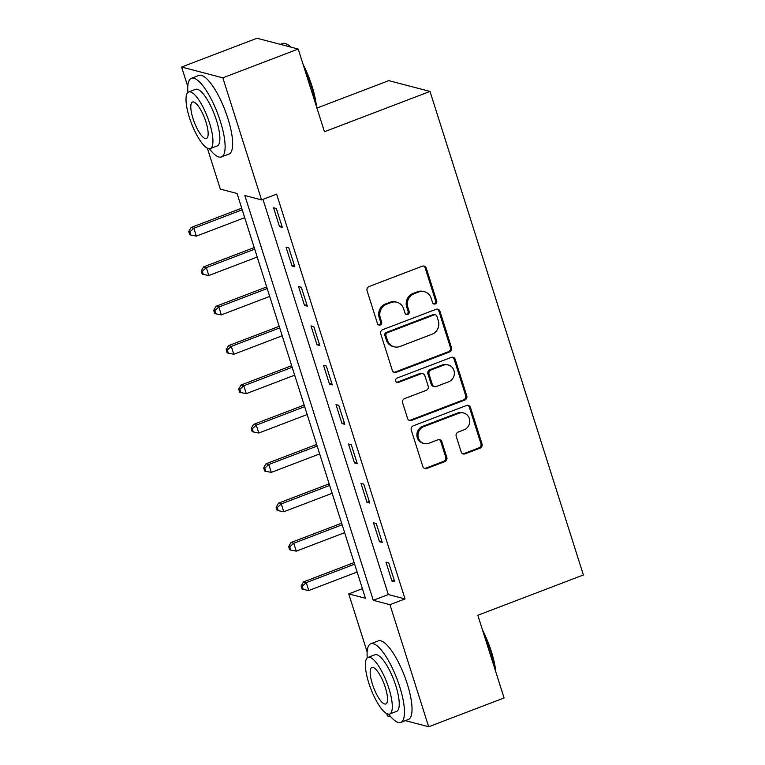 <?xml version="1.0" encoding="UTF-8"?>
<svg xmlns="http://www.w3.org/2000/svg" width="765" height="765" viewBox="0 0 765 765"><rect width="100%" height="100%" fill="white"/><g stroke="black" fill="none" stroke-linecap="round" stroke-linejoin="round"><path stroke-width="1.15" d="M435.304 303.954A2.314 2.171 104.7 0 0 436.691 300.999L426.268 268.142A3.309 3.108 104.7 0 0 422.328 266.182L369.046 286.531A3.309 3.108 104.7 0 0 367.066 290.748L377.489 323.605A2.314 2.171 104.7 0 0 380.243 324.972A2.314 2.171 104.7 0 0 381.63 322.017L380.282 317.771A10.576 9.935 104.7 0 1 386.612 304.26L391.058 302.558A10.576 9.935 104.7 0 1 396.872 302.223A10.576 9.935 104.7 0 1 403.671 308.84L405.02 313.095A2.314 2.171 104.7 0 0 407.774 314.463A2.314 2.171 104.7 0 0 409.16 311.508L407.812 307.253A10.576 9.935 104.7 0 1 414.142 293.75L418.589 292.048A10.576 9.935 104.7 0 1 424.403 291.714A10.576 9.935 104.7 0 1 431.192 298.331L432.541 302.577A2.314 2.171 104.7 0 0 435.304 303.954M433.497 303.801A2.314 2.171 104.7 0 0 435.572 300.702L425.158 267.855A3.309 3.108 104.7 0 0 423.571 265.991M378.436 324.819A2.314 2.171 104.7 0 0 380.521 321.73L379.172 317.475L380.282 317.771M405.966 314.31A2.314 2.171 104.7 0 0 408.041 311.221L406.693 306.966L407.812 307.253M461.161 451.895A3.309 3.108 104.7 0 0 465.101 453.855L480.047 448.147A3.309 3.108 104.7 0 0 482.026 443.93L470.456 407.439A3.309 3.108 104.7 0 0 466.516 405.479L413.234 425.828A3.309 3.108 104.7 0 0 411.254 430.045L422.825 466.535A3.309 3.108 104.7 0 0 426.765 468.496L444.828 461.601A3.309 3.108 104.7 0 0 446.808 457.374L441.854 441.759A3.309 3.108 104.7 0 0 437.905 439.799L428.955 443.222A8.836 8.31 104.7 0 1 424.097 443.499A8.836 8.31 104.7 0 1 417.996 435.428A8.836 8.31 104.7 0 1 423.705 426.679L458.79 413.282A8.836 8.31 104.7 0 1 463.647 413.004A8.836 8.31 104.7 0 1 469.748 421.075A8.836 8.31 104.7 0 1 464.03 429.825L458.187 432.062A3.309 3.108 104.7 0 0 456.208 436.28L461.161 451.895M187.769 86.464L181.611 67.033L257.002 38.25L298.216 49.037L324.446 131.733L429.997 91.427L583.389 574.974L477.838 615.27L504.068 697.967L428.677 726.75L405.354 720.64M298.216 49.037L222.825 77.829L261.544 199.894L244.838 195.524L373.243 600.305L389.949 604.685L428.677 726.75M262.959 199.359L388.324 594.548L405.029 598.928L276.624 194.138L261.544 199.894M405.029 598.928L389.949 604.685M449.543 351.986A3.309 3.108 104.7 0 0 451.522 347.769L439.952 311.279A3.309 3.108 104.7 0 0 436.012 309.318L382.73 329.658A3.309 3.108 104.7 0 0 380.75 333.884L392.321 370.375A3.309 3.108 104.7 0 0 396.26 372.335L449.543 351.986L448.433 351.699A3.309 3.108 104.7 0 0 450.413 347.473L438.833 310.982A3.309 3.108 104.7 0 0 437.255 309.117M455.204 359.359L466.774 395.849A3.309 3.108 104.7 0 1 464.795 400.066L411.513 420.415A3.309 3.108 104.7 0 1 407.573 418.455L402.62 402.839A3.309 3.108 104.7 0 1 404.599 398.613L426.21 390.36A3.309 3.108 104.7 0 0 428.19 386.143L424.9 375.787A3.309 3.108 104.7 0 0 420.96 373.817L398.46 382.414A2.314 2.171 104.7 0 1 395.591 380.368A2.314 2.171 104.7 0 1 397.092 378.082L451.264 357.398A3.309 3.108 104.7 0 1 455.204 359.359L454.085 359.072L465.665 395.553L466.774 395.849M273.545 207.774L279.541 226.669L282.323 227.406L276.328 208.501L273.545 207.774M286.034 247.152L292.029 266.048L294.821 266.775L288.826 247.879L286.034 247.152M298.532 286.521L304.527 305.426L307.31 306.153L301.314 287.257L298.532 286.521M311.02 325.9L317.016 344.805L319.799 345.531L313.803 326.626L311.02 325.9M323.509 365.278L329.505 384.183L332.287 384.91L326.292 366.005L323.509 365.278M335.998 404.656L341.993 423.552L344.786 424.288L338.79 405.383L335.998 404.656M348.496 444.035L354.491 462.93L357.274 463.657L351.278 444.761L348.496 444.035M360.984 483.404L366.98 502.309L369.763 503.035L363.767 484.14L360.984 483.404M373.473 522.782L379.469 541.687L382.251 542.414L376.256 523.509L373.473 522.782M385.962 562.16L391.957 581.065L394.74 581.792L388.744 562.887L385.962 562.16M429.997 91.427L388.783 80.641L316.94 108.066M181.611 67.033L222.825 77.829M390.896 716.862L387.463 715.964L386.717 713.63M367.143 651.904L348.735 593.898L365.45 598.268L237.045 193.478L220.33 189.108L207.353 148.19M362.4 588.677L348.735 593.898M388.324 594.548L373.243 600.305M279.541 226.669L281.816 225.799M292.029 266.048L294.315 265.178M304.527 305.426L306.803 304.556M317.016 344.805L319.292 343.934M329.505 384.183L331.781 383.313M341.993 423.552L344.269 422.682M354.491 462.93L356.767 462.06M366.98 502.309L369.256 501.438M379.469 541.687L381.745 540.817M391.957 581.065L394.233 580.195M424.403 291.714L423.284 291.427A10.576 9.935 104.7 0 0 417.47 291.761L418.589 292.048M406.693 306.966A10.576 9.935 104.7 0 1 413.033 293.454L417.47 291.761M396.872 302.223L395.763 301.936A10.576 9.935 104.7 0 0 389.94 302.271L391.058 302.558M379.172 317.475A10.576 9.935 104.7 0 1 385.503 303.963L389.94 302.271M393.899 372.239A3.309 3.108 104.7 0 0 395.151 372.039L448.433 351.699M436.882 316.261A2.314 2.171 104.7 0 0 434.128 314.893L387.358 332.746A2.314 2.171 104.7 0 0 385.971 335.701L387.396 340.186A10.576 9.935 104.7 0 0 394.185 346.803A10.576 9.935 104.7 0 0 399.999 346.469L431.976 334.257A10.576 9.935 104.7 0 0 438.307 320.745L436.882 316.261M435.4 314.817L434.281 314.52A2.314 2.171 104.7 0 0 433.009 314.597L434.128 314.893M394.185 346.803L393.076 346.507A10.576 9.935 104.7 0 1 386.277 339.899L384.852 335.414A2.314 2.171 104.7 0 1 386.239 332.459L433.009 314.597M409.151 420.32A3.309 3.108 104.7 0 0 410.403 420.119L463.686 399.779A3.309 3.108 104.7 0 0 465.665 395.553M422.777 373.712L421.668 373.425A3.309 3.108 104.7 0 0 419.851 373.53L397.351 382.118L398.46 382.414M396.653 382.261A2.314 2.171 104.7 0 0 397.351 382.118M448.634 381.802A8.836 8.31 104.7 0 0 454.353 373.052A8.836 8.31 104.7 0 0 448.252 364.982A8.836 8.31 104.7 0 0 443.384 365.259L431.03 369.973A3.309 3.108 104.7 0 0 429.05 374.2L432.33 384.556A3.309 3.108 104.7 0 0 436.27 386.516L448.634 381.802M448.252 364.982L447.133 364.685A8.836 8.31 104.7 0 0 442.275 364.972L443.384 365.259M434.453 386.621L433.344 386.335A3.309 3.108 104.7 0 1 431.221 384.269L427.931 373.913A3.309 3.108 104.7 0 1 429.911 369.686L442.275 364.972M454.085 359.072A3.309 3.108 104.7 0 0 452.507 357.207M463.647 413.004L462.538 412.708A8.836 8.31 104.7 0 0 457.671 412.995L458.79 413.282M424.097 443.499L422.978 443.212A8.836 8.31 104.7 0 1 416.877 435.142A8.836 8.31 104.7 0 1 422.596 426.382L457.671 412.995M424.403 468.4A3.309 3.108 104.7 0 0 425.656 468.199L443.71 461.305A3.309 3.108 104.7 0 0 445.689 457.088L440.736 441.472A3.309 3.108 104.7 0 0 439.158 439.607M462.739 453.76A3.309 3.108 104.7 0 0 463.992 453.569L478.938 447.86A3.309 3.108 104.7 0 0 480.917 443.633L469.337 407.152A3.309 3.108 104.7 0 0 467.759 405.287M241.702 208.185L191.049 227.53L193.841 228.257L196.337 236.136L244.714 217.662M242.218 209.782L193.841 228.257L189.835 231.9L188.716 231.604L189.72 234.759L190.829 235.046L189.835 231.9M196.337 236.136L190.829 235.046M188.716 231.604L191.049 227.53M254.2 247.564L203.547 266.909L206.33 267.635L208.826 275.505L257.203 257.04M254.707 249.161L206.33 267.635L202.323 271.279L201.205 270.982L202.209 274.138L203.318 274.425L202.323 271.279M208.826 275.505L203.318 274.425M201.205 270.982L203.547 266.909M266.689 286.942L216.036 306.277L218.819 307.014L221.315 314.884L269.691 296.418M267.195 288.539L218.819 307.014L214.812 310.647L213.703 310.361L214.697 313.507L215.816 313.803L214.812 310.647M221.315 314.884L215.816 313.803M213.703 310.361L216.036 306.277M279.177 326.32L228.525 345.656L231.307 346.382L233.803 354.262L282.18 335.787M279.684 327.917L231.307 346.382L227.301 350.026L226.191 349.739L227.186 352.885L228.305 353.181L227.301 350.026M233.803 354.262L228.305 353.181M226.191 349.739L228.525 345.656M291.666 365.689L241.013 385.034L243.796 385.761L246.301 393.64L294.678 375.166M292.173 367.296L243.796 385.761L239.789 389.404L238.68 389.108L239.684 392.263L240.793 392.55L239.789 389.404M246.301 393.64L240.793 392.55M238.68 389.108L241.013 385.034M290.404 46.99A42.085 11.944 -110.9 0 0 286.454 44.035L287.621 44.619A41.071 11.657 69.1 0 1 291.14 47.191M303.131 64.518A41.071 11.657 69.1 0 1 311.977 86.062A41.071 11.657 69.1 0 1 316.433 106.45M315.496 103.495A42.085 11.944 -110.9 0 0 311.412 86.493A42.085 11.944 -110.9 0 0 304.47 68.745M286.454 44.035A42.085 11.944 -110.9 0 0 282.476 43.538L280.325 44.36M209.361 148.745A42.085 11.944 -110.9 0 0 221.42 156.94A42.085 11.944 -110.9 0 0 220.339 121.272A42.085 11.944 -110.9 0 0 191.403 78.307A42.085 11.944 -110.9 0 0 187.874 92.46M221.42 156.94L228.965 154.061A42.085 11.944 -110.9 0 0 227.874 118.393A42.085 11.944 -110.9 0 0 198.938 75.429L191.403 78.307M188.668 91.972L195.601 89.323A30.304 8.606 69.1 0 1 216.438 120.248A30.304 8.606 69.1 0 1 217.222 145.933L210.279 148.582A30.304 8.606 -110.9 0 0 209.495 122.897A30.304 8.606 -110.9 0 0 188.668 91.972A30.304 8.606 -110.9 0 0 189.452 117.647A30.304 8.606 -110.9 0 0 210.279 148.582M193.01 118.585A19.527 5.546 -110.9 0 0 206.435 138.513A19.527 5.546 -110.9 0 0 205.938 121.97A19.527 5.546 -110.9 0 0 192.512 102.032A19.527 5.546 -110.9 0 0 193.01 118.585M482.495 629.968A41.071 11.657 69.1 0 1 491.35 651.512A41.071 11.657 69.1 0 1 495.797 671.899M494.859 668.935A42.085 11.944 -110.9 0 0 490.776 651.943A42.085 11.944 -110.9 0 0 483.843 634.195M388.735 714.194A42.085 11.944 -110.9 0 0 400.793 722.39A42.085 11.944 -110.9 0 0 399.703 686.712A42.085 11.944 -110.9 0 0 370.767 643.757A42.085 11.944 -110.9 0 0 367.238 657.9M400.793 722.39L408.328 719.511A42.085 11.944 -110.9 0 0 407.248 683.834A42.085 11.944 -110.9 0 0 378.312 640.879L370.767 643.757M368.032 657.412L374.974 654.764A30.304 8.606 69.1 0 1 395.801 685.698A30.304 8.606 69.1 0 1 396.586 711.374L389.653 714.022A30.304 8.606 -110.9 0 0 388.869 688.347A30.304 8.606 -110.9 0 0 368.032 657.412A30.304 8.606 -110.9 0 0 368.816 683.097A30.304 8.606 -110.9 0 0 389.653 714.022M372.383 684.025A19.527 5.546 -110.9 0 0 385.809 703.963A19.527 5.546 -110.9 0 0 385.302 687.41A19.527 5.546 -110.9 0 0 371.876 667.482A19.527 5.546 -110.9 0 0 372.383 684.025M304.164 405.068L253.502 424.412L256.294 425.139L258.79 433.019L307.167 414.544M304.671 406.664L256.294 425.139L252.287 428.782L251.169 428.486L252.173 431.642L253.282 431.929L252.287 428.782M258.79 433.019L253.282 431.929M251.169 428.486L253.502 424.412M316.653 444.446L266 463.791L268.783 464.518L271.279 472.388L319.655 453.922M317.159 446.043L268.783 464.518L264.776 468.161L263.657 467.864L264.661 471.011L265.771 471.307L264.776 468.161M271.279 472.388L265.771 471.307M263.657 467.864L266 463.791M329.141 483.824L278.489 503.16L281.271 503.896L283.767 511.766L332.144 493.291M329.648 485.421L281.271 503.896L277.265 507.53L276.155 507.243L277.15 510.389L278.269 510.685L277.265 507.53M283.767 511.766L278.269 510.685M276.155 507.243L278.489 503.16M341.63 523.203L290.977 542.538L293.76 543.265L296.265 551.144L344.642 532.669M342.137 524.8L293.76 543.265L289.753 546.908L288.644 546.621L289.639 549.767L290.757 550.064L289.753 546.908M296.265 551.144L290.757 550.064M288.644 546.621L290.977 542.538M354.128 562.571L303.466 581.916L306.258 582.643L308.754 590.523L357.131 572.048M354.635 564.178L306.258 582.643L302.252 586.286L301.133 585.99L302.137 589.146L303.246 589.433L302.252 586.286M308.754 590.523L303.246 589.433M301.133 585.99L303.466 581.916M435.572 300.702L436.691 300.999M380.521 321.73L381.63 322.017M408.041 311.221L409.16 311.508M413.033 293.454L414.142 293.75M385.503 303.963L386.612 304.26M425.158 267.855L426.268 268.142M395.151 372.039L396.26 372.335M438.833 310.982L439.952 311.279M450.413 347.473L451.522 347.769M386.239 332.459L387.358 332.746M384.852 335.414L385.971 335.701M386.277 339.899L387.396 340.186M463.686 399.779L464.795 400.066M410.403 420.119L411.513 420.415M419.851 373.53L420.96 373.817M429.911 369.686L431.03 369.973M427.931 373.913L429.05 374.2M431.221 384.269L432.33 384.556M422.596 426.382L423.705 426.679M440.736 441.472L441.854 441.759M445.689 457.088L446.808 457.374M443.71 461.305L444.828 461.601M425.656 468.199L426.765 468.496M469.337 407.152L470.456 407.439M480.917 443.633L482.026 443.93M478.938 447.86L480.047 448.147M463.992 453.569L465.101 453.855"/></g></svg>
